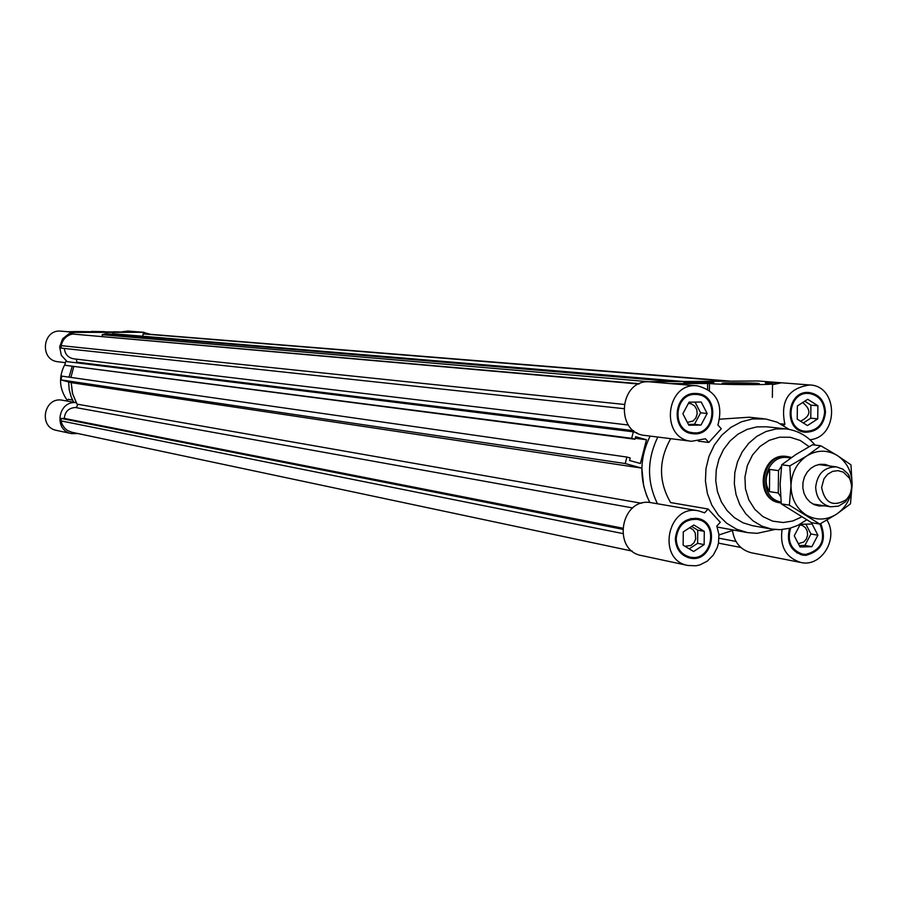 <?xml version="1.0" encoding="UTF-8"?>
<svg xmlns="http://www.w3.org/2000/svg" width="897" height="897" viewBox="0 0 897 897"><rect width="100%" height="100%" fill="white"/><g stroke="black" fill="none" stroke-linecap="round" stroke-linejoin="round"><path stroke-width="1.35" d="M647.342 435.74L650.123 436.088C639.269 458.479 639.157 480.601 649.798 502.455L646.659 495.626L643.665 485.961L641.86 468.133L625.243 463.547L626.902 457.055L630.199 457.963L629.559 460.497L640.413 463.491L646.468 439.732L635.625 436.704L634.975 439.227L631.679 438.308L633.338 431.827L636.915 432.825M638.787 384.039L72.511 334.02C66.389 335.478 62.611 339.346 61.187 345.637L623.998 404.424M61.187 345.637L61.187 348.114L623.617 408.64M64.36 348.462C64.976 354.248 68.071 357.701 73.632 358.811L628.382 425.032M72.511 334.02L639.471 383.725M626.902 457.055L61.882 376.123L60.895 379.891L71.188 382.649L72.623 393.884L77.478 405.108L76.794 406.935L75.292 407.507C68.665 408 64.999 411.633 64.281 418.406L622.54 528.142M64.281 418.406L61.119 418.439L622.484 529.252M61.119 418.439L61.119 420.917L622.686 533.536M61.119 420.917L62.151 424.337L64.775 428.273L67.51 430.504L71.838 432.242L632.217 551.117M649.024 381.741L102.135 334.716L105.779 333.695L673.019 381.573M102.135 334.716L102.583 336.453M631.679 438.308L64.741 365.236L65.728 361.469L633.338 431.827M64.741 365.236L634.975 439.227M635.222 438.285L646.468 439.732M73.745 366.694L70.93 377.424M60.895 379.891L625.243 463.547M68.632 381.965L69.17 389.522L71.143 396.81L73.7 402.248L76.279 402.697L72.399 393.043L71.188 382.649L641.86 468.133M76.48 359.159L76.806 362.848M112.226 334.245L112.372 333.684L683.458 381.505M142.982 336.252L142.982 333.897L145.37 333.897L730.562 381.169M142.982 333.897L726.817 381.191M718.475 543.134L740.844 547.473M787.701 456.595L786.703 456.472C760.353 451.92 753.491 499.797 780.054 502.825L781.052 502.993C754.467 499.954 761.34 452.043 787.701 456.595L791.468 457.481M806.594 519.901L797.825 525.362L790.134 528.21L780.054 529.69L771.431 529.051L761.856 526.124L753.132 520.922L745.699 513.712L739.913 504.82L736.067 494.696L734.329 483.808L734.811 472.685L737.48 461.888L742.2 451.92L748.737 443.275L756.788 436.379L765.948 431.547L775.77 429.001L785.794 428.878L766.666 426.781L756.754 426.905L747.033 429.405L737.973 434.182L730.012 440.999L723.531 449.52L718.867 459.365L716.232 470.028L715.761 481.005L717.488 491.747L721.3 501.759L727.03 510.528L734.385 517.659L743.008 522.794L752.482 525.687L771.431 529.051L779.616 529.678M789.136 429.383L777.172 422.184L765.758 419L752.426 418.944L741.281 421.859L730.887 427.364L721.76 435.213L714.337 445.013L708.989 456.304L705.973 468.559L705.434 481.151L707.397 493.496L711.758 504.989L718.318 515.08L726.738 523.287L736.616 529.219L747.481 532.594L757.079 533.345L774.784 529.51M812.133 524.016L817.896 535.206L811.852 546.688L800.034 546.991L794.237 535.789L800.303 524.297L812.133 524.016M790.593 528.086C786.961 541.295 790.963 549.984 802.58 554.133L805.854 554.391C821.383 550.085 826.081 539.949 819.948 523.983M820.744 523.556C827.023 540.274 822.067 550.87 805.842 555.344L802.389 555.064C790.47 550.893 786.187 541.99 789.562 528.355M826.967 520.081C838.942 538.705 821.26 567.543 800.864 562.486C786.064 557.732 779.785 546.766 782.049 529.589M796.738 552.81L802.58 554.133M800.685 554.638L805.001 554.391M718.946 534.96L733.724 530.082M687.977 565.491L641.647 555.579C612.236 550.736 620.231 498.609 649.798 502.455L698.471 510.83L704.638 512.826L708.103 509.003L720.28 522.245L716.826 526.068L718.901 534.433L718.475 543.178L717.32 547.417L713.283 555.12L707.296 561.141L699.94 564.886L695.982 565.783L687.977 565.491C656.469 560.188 667.267 503.968 698.471 510.83M657.815 437.052C646.905 459.567 646.793 481.812 657.479 503.789M670.687 438.667C658.499 460.329 658.476 481.633 670.608 502.578L708.103 509.003M797.377 405.96L807.726 399.288L817.896 405.758L817.739 418.877L807.412 425.57L797.22 419.112L797.377 405.96M824.635 412.25C823.928 401.508 818.793 395.263 809.229 393.503C787.701 390.733 783.81 429.887 805.472 431.3C816.775 431.053 823.166 424.707 824.635 412.25M697.474 385.845C716.647 391.014 723.453 404.087 717.914 425.043L721.289 428.755L708.809 442.456L705.423 438.745L691.531 441.29C659.575 438.711 665.675 381.696 697.474 385.845L670.407 383.613L709.471 383.479C716.468 384.701 769.458 385.093 772.519 383.95L765.298 382.929L781.343 382.806L772.508 384.701M780.614 423.788L784.875 424.247C780.098 401.06 788.418 387.975 809.823 384.981C838.762 385.867 838.841 437.231 809.946 439.721M809.823 384.981L758.144 380.978L648.654 381.741C618.784 380.541 615.241 433.15 645.021 435.449L691.531 441.29M784.875 424.247L783.709 425.537M688.829 425.223L682.864 413.752L689.064 402.159L701.219 402.035L707.161 413.495L700.972 425.077L688.829 425.223M695.231 394.411C673.983 393.592 671.539 431.199 692.731 432.713C715.234 436.301 719.596 395.678 696.823 394.478L695.231 394.411M708.809 442.456L698.281 441.145M704.145 544.614L693.594 551.509L683.144 545.152L683.279 531.876L693.863 524.992L704.291 531.372L704.145 544.614L697.619 543.335L697.754 530.149L691.665 526.427M676.192 538.682C676.719 548.459 681.283 554.581 689.871 557.059C711.915 562.542 719.585 522.503 697.104 519.363C684.904 518.937 677.93 525.373 676.192 538.682M825.487 412.239C823.939 425.324 817.234 431.995 805.349 432.242C782.621 430.739 786.703 389.668 809.296 392.561C819.353 394.4 824.747 400.959 825.487 412.239M695.231 393.447L696.902 393.514C720.829 394.77 716.243 437.456 692.607 433.666C670.362 432.062 672.941 392.583 695.231 393.447M675.318 538.705C677.134 524.734 684.456 517.973 697.261 518.41C720.885 521.695 712.812 563.776 689.67 558.001C680.655 555.4 675.867 548.964 675.318 538.705M809.229 393.503L803.196 393.211M799.496 430.437L805.472 431.3M811.707 393.929L807.547 392.505M803.622 431.962L807.984 431.367M696.823 394.478L690.376 394.198M686.373 431.636L692.731 432.713M690.982 433.397L695.87 432.78M699.907 395.072L695.265 393.447M683.693 555.467L689.871 557.059M697.104 519.363L690.78 518.522M688.066 557.575L692.888 557.396M700.03 520.182L695.612 518.197M763.796 418.753L749.197 417.228L719.753 419.179M732.513 530.654C734.408 542.64 740.72 550.018 751.439 552.799L800.864 562.486M707.643 383.344L707.576 389.152M748.703 384.14C732.277 384.118 723.431 383.815 722.175 383.21C724.563 382.402 763.134 382.963 758.974 383.748L748.703 384.14M705.098 382.997L683.806 382.268C685.656 381.606 716.894 382.044 713.608 382.671L705.098 382.997M687.382 422.442L693.101 420.962L695.87 417.901L697.182 413.853L696.767 409.615L694.693 406.049L691.385 403.841L688.414 403.381M800.505 421.198C810.888 416.118 811.606 409.895 802.68 402.54M798.308 543.66L803.634 542.091L806.268 539.142L807.569 535.285L807.3 531.248L805.506 527.761L802.512 525.496L799.989 524.88M685.016 546.284L690.993 545.454L693.975 542.775L695.691 539.007L695.22 532.874L692.966 529.611L689.625 527.75M688.403 424.404L694.446 424.337L700.602 412.811L695.04 402.103M707.161 413.495L700.602 412.811M700.972 425.077L694.446 424.337M803.331 422.98L810.753 418.181L810.922 405.108L804.766 401.194M817.896 405.758L810.922 405.108M817.739 418.877L810.753 418.181M799.283 545.555L804.912 545.41L810.933 533.984L805.865 524.162M811.852 546.688L804.912 545.41M817.896 535.206L810.933 533.984M689.188 548.829L697.619 543.335M704.291 531.372L697.754 530.149M67.23 400.342C59.146 388.816 58.417 376.751 65.021 364.16M66.613 400.97L68.217 399.311L72.545 400.051M73.666 402.192L62.521 400.253C44.043 396.25 37.988 427.23 56.634 430.425L71.525 433.61C53.304 430.549 57.969 400.275 76.279 402.697M69.035 377.144L72.152 366.481M68.396 331.767L61.231 331.161C42.439 328.762 39.165 360.168 58.036 361.76L65.414 362.691M67.197 361.659L61.344 355.403L59.651 346.915L62.622 338.774L69.349 333.482L74.933 332.395L142.993 332.294L150.416 334.301M144.159 332.339L128.002 331.06L122.485 331.699M78.017 433.554L71.525 433.61M142.993 332.294L75.886 331.542L67.757 331.778L74.933 332.395M91.528 331.408L104.568 331.677L91.528 331.408M113.336 331.823L124.066 332.036L113.336 331.823M781.063 501.972C756.306 497.913 763.661 453.333 788.362 457.672L790.75 457.975M778.518 470.633L778.26 492.98L769.435 491.634C764.995 484.145 765.085 476.744 769.693 469.423L778.518 470.633L781.534 466.171M780.558 496.602L778.26 492.98M769.435 491.634L769.693 469.423M821.618 487.576L823.951 478.785L827.696 474.199L832.618 471.362L838.078 470.645L843.337 472.158L849.347 478.067C853.081 485.961 852.049 493.182 846.252 499.707C833.156 507.31 824.948 503.273 821.618 487.576M851.87 486.533L849.156 475.746L847.867 473.762L842.765 469.109L836.43 466.889C824.242 466.956 817.324 473.728 815.665 487.228C816.281 497.981 821.293 504.506 830.7 506.805L838.504 506.132L845.411 501.872L850.121 494.931L851.87 486.533M824.265 505.796L819.241 506.009L814.386 504.731L810.047 502.073L806.515 498.216L804.06 493.428L802.86 488.046L802.983 482.463L804.43 477.058L807.098 472.237L810.798 468.335L815.272 465.621L820.183 464.287L825.206 464.433L829.96 466.048M837.293 455.497C827.213 449.632 817.021 449.789 806.717 455.968C796.794 462.942 791.546 472.854 790.986 485.714C791.244 498.564 796.256 508.274 805.999 514.856C816.147 520.641 826.339 520.417 836.565 514.183C846.387 507.197 851.578 497.33 852.139 484.571C851.915 471.811 846.959 462.123 837.293 455.497L850.961 464.848L852.139 484.571L850.468 503.867L836.565 514.183L819.78 524.072L789.371 505.157L790.986 485.714L789.842 465.868L806.717 455.968L820.744 445.764L837.293 455.497M820.744 445.764L812.491 444.789L795.762 454.6L781.724 464.781L780.132 484.122L781.276 503.867L811.55 522.682L819.78 524.072M781.724 464.781L789.842 465.868M781.276 503.867L789.371 505.157M77.153 404.166L641.602 503.273M633.641 430.672L77.209 362.197M75.292 407.507L632.744 507.949M809.105 446.639L800.259 440.483L790.156 437.254L779.549 437.198L769.222 440.337L759.972 446.448L752.482 455.059L747.347 465.543L744.936 477.092L745.452 488.843L748.849 499.887L754.859 509.406L763.022 516.672L772.721 521.157L783.216 522.514L792.679 521.011L801.593 517.008M758.144 380.978L781.343 382.806M709.471 383.479L709.392 390.363M670.407 383.613L648.654 381.741M735.989 541.452L719.024 538.222M785.794 428.878C797.579 430.392 807.345 435.796 815.093 445.091M717.219 527.055L747.481 532.594M772.519 383.95L772.362 397.393M836.43 466.889L818.569 464.556M830.7 506.805L812.906 504.024M849.347 478.067L849.156 475.746M846.252 499.707L845.411 501.872"/></g></svg>
